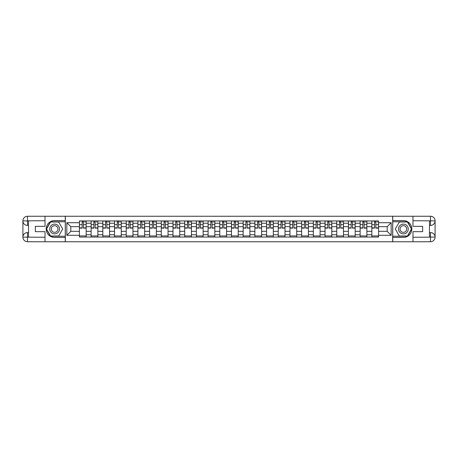 <?xml version="1.0" encoding="UTF-8"?>
<svg xmlns="http://www.w3.org/2000/svg" width="458" height="458" viewBox="0 0 458 458"><rect width="100%" height="100%" fill="white"/><g stroke="black" fill="none" stroke-linecap="round" stroke-linejoin="round"><path stroke-width="0.69" d="M42.995 241.744L415.005 241.744M415.005 216.256L42.995 216.256M91.125 237.061L91.125 223.229L86.178 223.229L86.178 237.061M86.178 223.229L86.178 220.939M91.125 223.229L91.125 220.939M97.875 220.939L97.875 237.061M102.821 237.061L102.821 220.939M109.571 220.939L109.571 237.061M114.517 237.061L114.517 220.939M121.267 220.939L121.267 237.061M126.213 237.061L126.213 220.939M132.957 220.939L132.957 237.061M137.91 237.061L137.91 220.939M144.654 220.939L144.654 237.061M149.606 237.061L149.606 220.939M156.35 220.939L156.35 237.061M161.302 237.061L161.302 220.939M168.046 220.939L168.046 237.061M172.998 237.061L172.998 220.939M179.742 220.939L179.742 237.061M184.689 237.061L184.689 220.939M191.438 220.939L191.438 237.061M196.385 237.061L196.385 220.939M203.134 220.939L203.134 237.061M208.081 237.061L208.081 220.939M214.831 220.939L214.831 237.061M219.777 237.061L219.777 220.939M226.527 220.939L226.527 237.061M231.473 237.061L231.473 220.939M238.223 220.939L238.223 237.061M243.169 237.061L243.169 220.939M249.919 220.939L249.919 237.061M254.866 237.061L254.866 220.939M261.615 220.939L261.615 237.061M266.562 237.061L266.562 220.939M273.311 220.939L273.311 237.061M278.258 237.061L278.258 220.939M285.002 220.939L285.002 237.061M289.954 237.061L289.954 220.939M296.698 220.939L296.698 237.061M301.65 237.061L301.65 220.939M308.394 220.939L308.394 237.061M313.346 237.061L313.346 220.939M320.09 220.939L320.09 237.061M325.043 237.061L325.043 220.939M331.787 220.939L331.787 237.061M336.733 237.061L336.733 220.939M343.483 220.939L343.483 237.061M348.429 237.061L348.429 220.939M355.179 220.939L355.179 237.061M360.125 237.061L360.125 220.939M366.875 220.939L366.875 237.061M371.822 237.061L371.822 220.939M371.822 231.324L366.875 231.324M360.125 231.324L355.179 231.324M348.429 231.324L343.483 231.324M336.733 231.324L331.787 231.324M325.043 231.324L320.09 231.324M313.346 231.324L308.394 231.324M301.65 231.324L296.698 231.324M289.954 231.324L285.002 231.324M278.258 231.324L273.311 231.324M266.562 231.324L261.615 231.324M254.866 231.324L249.919 231.324M243.169 231.324L238.223 231.324M231.473 231.324L226.527 231.324M219.777 231.324L214.831 231.324M208.081 231.324L203.134 231.324M196.385 231.324L191.438 231.324M184.689 231.324L179.742 231.324M172.998 231.324L168.046 231.324M161.302 231.324L156.35 231.324M149.606 231.324L144.654 231.324M137.91 231.324L132.957 231.324M126.213 231.324L121.267 231.324M114.517 231.324L109.571 231.324M102.821 231.324L97.875 231.324M91.125 231.324L86.178 231.324M371.822 226.676L366.875 226.676M360.125 226.676L355.179 226.676M348.429 226.676L343.483 226.676M336.733 226.676L331.787 226.676M325.043 226.676L320.09 226.676M313.346 226.676L308.394 226.676M301.65 226.676L296.698 226.676M289.954 226.676L285.002 226.676M278.258 226.676L273.311 226.676M266.562 226.676L261.615 226.676M254.866 226.676L249.919 226.676M243.169 226.676L238.223 226.676M231.473 226.676L226.527 226.676M219.777 226.676L214.831 226.676M208.081 226.676L203.134 226.676M196.385 226.676L191.438 226.676M184.689 226.676L179.742 226.676M172.998 226.676L168.046 226.676M161.302 226.676L156.35 226.676M149.606 226.676L144.654 226.676M137.91 226.676L132.957 226.676M126.213 226.676L121.267 226.676M114.517 226.676L109.571 226.676M102.821 226.676L97.875 226.676M91.125 226.676L86.178 226.676M70.807 231.324L79.429 231.324L79.429 226.676L70.807 226.676L70.807 231.324L66.834 235.298L66.834 222.703L79.429 222.703L79.429 226.676M378.571 226.676L378.571 231.324L387.193 231.324L387.193 226.676L378.571 226.676L378.571 220.939L79.429 220.939L79.429 222.703M378.571 222.703L391.166 222.703L391.166 235.298L378.571 235.298L378.571 231.324M79.429 231.324L79.429 237.061L378.571 237.061L378.571 235.298M79.429 235.298L66.834 235.298M392.666 241.858L392.666 216.142M65.334 241.858L65.334 216.142M86.178 235.933L79.429 235.933M82.165 222.067L83.442 222.067M97.875 235.933L91.125 235.933M93.861 222.067L95.138 222.067M109.571 235.933L102.821 235.933M105.558 222.067L106.834 222.067M121.267 235.933L114.517 235.933M117.254 222.067L118.53 222.067M132.957 235.933L126.213 235.933M128.95 222.067L130.221 222.067M144.654 235.933L137.91 235.933M140.646 222.067L141.917 222.067M156.35 235.933L149.606 235.933M152.342 222.067L153.613 222.067M168.046 235.933L161.302 235.933M164.038 222.067L165.309 222.067M179.742 235.933L172.998 235.933M175.735 222.067L177.006 222.067M191.438 235.933L184.689 235.933M187.425 222.067L188.702 222.067M203.134 235.933L196.385 235.933M199.121 222.067L200.398 222.067M214.831 235.933L208.081 235.933M210.817 222.067L212.094 222.067M226.527 235.933L219.777 235.933M222.514 222.067L223.79 222.067M238.223 235.933L231.473 235.933M234.21 222.067L235.486 222.067M249.919 235.933L243.169 235.933M245.906 222.067L247.183 222.067M261.615 235.933L254.866 235.933M257.602 222.067L258.879 222.067M273.311 235.933L266.562 235.933M269.298 222.067L270.575 222.067M285.002 235.933L278.258 235.933M280.994 222.067L282.265 222.067M296.698 235.933L289.954 235.933M292.691 222.067L293.962 222.067M308.394 235.933L301.65 235.933M304.387 222.067L305.658 222.067M320.09 235.933L313.346 235.933M316.083 222.067L317.354 222.067M331.787 235.933L325.043 235.933M327.779 222.067L329.05 222.067M343.483 235.933L336.733 235.933M339.47 222.067L340.746 222.067M355.179 235.933L348.429 235.933M351.166 222.067L352.442 222.067M366.875 235.933L360.125 235.933M362.862 222.067L364.139 222.067M378.571 235.933L371.822 235.933M374.558 222.067L375.835 222.067M66.834 222.703L70.807 226.676M387.193 231.324L391.166 235.298M387.193 226.676L391.166 222.703M83.442 228.136L83.442 221.014L86.138 221.014L86.138 228.136L83.442 228.136M82.165 221.993L83.442 221.993M84.638 221.993L85.165 221.993M84.53 221.014L79.469 221.014L79.469 228.136L82.165 228.136L82.165 221.014L81.077 221.014M95.138 228.136L95.138 221.014L97.835 221.014L97.835 228.136L95.138 228.136M93.861 221.993L95.138 221.993M96.335 221.993L96.861 221.993M96.226 221.014L91.165 221.014L91.165 228.136L93.861 228.136L93.861 221.014L92.774 221.014M106.834 228.136L106.834 221.014L109.531 221.014L109.531 228.136L106.834 228.136M105.558 221.993L106.834 221.993M108.031 221.993L108.557 221.993M107.916 221.014L102.861 221.014L102.861 228.136L105.558 228.136L105.558 221.014L104.47 221.014M28.522 225.439L27.509 225.439A4.609 4.609 0 0 1 22.9 220.865A4.609 4.609 0 0 1 27.509 216.256L65.259 216.256L65.259 220.567L54.611 220.567A8.433 8.433 0 0 0 46.178 229A8.433 8.433 0 0 0 54.611 237.433L65.259 237.433L65.259 241.744L27.509 241.744A4.609 4.609 0 0 1 22.9 237.135A4.609 4.609 0 0 1 27.509 232.561L28.522 232.561M65.259 237.433L65.259 220.567M45.016 216.256L45.016 226.338L35.346 226.338L35.346 231.662L45.016 231.662L45.016 241.744M27.509 225.439A4.609 4.609 0 0 1 22.9 220.865L27.509 220.939L27.509 225.439A4.609 4.609 0 0 1 22.9 220.865L22.9 237.135L45.016 237.25M27.509 237.25L27.509 241.744A4.609 4.609 0 0 1 22.9 237.135A4.609 4.609 0 0 1 27.509 232.561L27.509 237.061L28.522 237.061L28.522 220.939L27.509 220.939M65.259 221.764L50.437 221.764L46.258 229L50.437 236.236L65.259 236.236M429.478 232.561L430.491 232.561A4.609 4.609 0 0 1 435.1 237.135A4.609 4.609 0 0 1 430.491 241.744L392.741 241.744L392.741 237.433L403.389 237.433A8.433 8.433 0 0 0 411.822 229A8.433 8.433 0 0 0 403.389 220.567L392.741 220.567L392.741 216.256L430.491 216.256A4.609 4.609 0 0 1 435.1 220.865A4.609 4.609 0 0 1 430.491 225.439L429.478 225.439M392.741 220.567L392.741 237.433M412.984 241.744L412.984 231.662L422.654 231.662L422.654 226.338L412.984 226.338L412.984 216.256M430.491 232.561A4.609 4.609 0 0 1 435.1 237.135L430.491 237.061L430.491 232.561A4.609 4.609 0 0 1 435.1 237.135L435.1 220.865L412.984 220.75M430.491 220.75L430.491 216.256A4.609 4.609 0 0 1 435.1 220.865A4.609 4.609 0 0 1 430.491 225.439L430.491 220.939L429.478 220.939L429.478 237.061L430.491 237.061M392.741 236.236L407.563 236.236L411.742 229L407.563 221.764L392.741 221.764M49.739 229A4.872 4.872 0 0 0 54.611 233.872A4.872 4.872 0 0 0 59.488 229A4.872 4.872 0 0 0 54.611 224.128A4.872 4.872 0 0 0 49.739 229M51.279 229A3.338 3.338 0 0 0 54.611 232.338A3.338 3.338 0 0 0 57.948 229A3.338 3.338 0 0 0 54.611 225.662A3.338 3.338 0 0 0 51.279 229M58.658 221.993L62.706 229L58.658 236.007L50.569 236.007L46.521 229L50.569 221.993L58.658 221.993M398.512 229A4.872 4.872 0 0 0 403.389 233.872A4.872 4.872 0 0 0 408.261 229A4.872 4.872 0 0 0 403.389 224.128A4.872 4.872 0 0 0 398.512 229M400.052 229A3.338 3.338 0 0 0 403.389 232.338A3.338 3.338 0 0 0 406.721 229A3.338 3.338 0 0 0 403.389 225.662A3.338 3.338 0 0 0 400.052 229M407.431 221.993L411.479 229L407.431 236.007L399.342 236.007L395.294 229L399.342 221.993L407.431 221.993M118.53 228.136L118.53 221.014L121.227 221.014L121.227 228.136L118.53 228.136M117.254 221.993L118.53 221.993M119.727 221.993L120.254 221.993M119.612 221.014L114.552 221.014L114.552 228.136L117.254 228.136L117.254 221.014L116.166 221.014M130.221 228.136L130.221 221.014L132.923 221.014L132.923 228.136L130.221 228.136M128.95 221.993L130.221 221.993M131.423 221.993L131.95 221.993M131.309 221.014L126.248 221.014L126.248 228.136L128.95 228.136L128.95 221.014L127.862 221.014M141.917 228.136L141.917 221.014L144.619 221.014L144.619 228.136L141.917 228.136M140.646 221.993L141.917 221.993M143.119 221.993L143.646 221.993M143.005 221.014L137.944 221.014L137.944 228.136L140.646 228.136L140.646 221.014L139.558 221.014M153.613 228.136L153.613 221.014L156.315 221.014L156.315 228.136L153.613 228.136M152.342 221.993L153.613 221.993M154.815 221.993L155.342 221.993M154.701 221.014L149.64 221.014L149.64 228.136L152.342 228.136L152.342 221.014L151.255 221.014M165.309 228.136L165.309 221.014L168.012 221.014L168.012 228.136L165.309 228.136M164.038 221.993L165.309 221.993M166.512 221.993L167.033 221.993M166.397 221.014L161.336 221.014L161.336 228.136L164.038 228.136L164.038 221.014L162.951 221.014M177.006 228.136L177.006 221.014L179.708 221.014L179.708 228.136L177.006 228.136M175.735 221.993L177.006 221.993M178.208 221.993L178.729 221.993M178.093 221.014L173.032 221.014L173.032 228.136L175.735 228.136L175.735 221.014L174.647 221.014M188.702 228.136L188.702 221.014L191.404 221.014L191.404 228.136L188.702 228.136M187.425 221.993L188.702 221.993M189.904 221.993L190.425 221.993M189.789 221.014L184.729 221.014L184.729 228.136L187.425 228.136L187.425 221.014L186.343 221.014M200.398 228.136L200.398 221.014L203.094 221.014L203.094 228.136L200.398 228.136M199.121 221.993L200.398 221.993M201.6 221.993L202.121 221.993M201.486 221.014L196.425 221.014L196.425 228.136L199.121 228.136L199.121 221.014L198.033 221.014M212.094 228.136L212.094 221.014L214.791 221.014L214.791 228.136L212.094 228.136M210.817 221.993L212.094 221.993M213.291 221.993L213.817 221.993M213.182 221.014L208.121 221.014L208.121 228.136L210.817 228.136L210.817 221.014L209.73 221.014M223.79 228.136L223.79 221.014L226.487 221.014L226.487 228.136L223.79 228.136M222.514 221.993L223.79 221.993M224.987 221.993L225.513 221.993M224.878 221.014L219.817 221.014L219.817 228.136L222.514 228.136L222.514 221.014L221.426 221.014M235.486 228.136L235.486 221.014L238.183 221.014L238.183 228.136L235.486 228.136M234.21 221.993L235.486 221.993M236.683 221.993L237.21 221.993M236.574 221.014L231.513 221.014L231.513 228.136L234.21 228.136L234.21 221.014L233.122 221.014M247.183 228.136L247.183 221.014L249.879 221.014L249.879 228.136L247.183 228.136M245.906 221.993L247.183 221.993M248.379 221.993L248.906 221.993M248.27 221.014L243.209 221.014L243.209 228.136L245.906 228.136L245.906 221.014L244.818 221.014M258.879 228.136L258.879 221.014L261.575 221.014L261.575 228.136L258.879 228.136M257.602 221.993L258.879 221.993M260.075 221.993L260.602 221.993M259.967 221.014L254.906 221.014L254.906 228.136L257.602 228.136L257.602 221.014L256.514 221.014M270.575 228.136L270.575 221.014L273.271 221.014L273.271 228.136L270.575 228.136M269.298 221.993L270.575 221.993M271.771 221.993L272.298 221.993M271.657 221.014L266.596 221.014L266.596 228.136L269.298 228.136L269.298 221.014L268.211 221.014M282.265 228.136L282.265 221.014L284.968 221.014L284.968 228.136L282.265 228.136M280.994 221.993L282.265 221.993M283.468 221.993L283.994 221.993M283.353 221.014L278.292 221.014L278.292 228.136L280.994 228.136L280.994 221.014L279.907 221.014M293.962 228.136L293.962 221.014L296.664 221.014L296.664 228.136L293.962 228.136M292.691 221.993L293.962 221.993M295.164 221.993L295.691 221.993M295.049 221.014L289.988 221.014L289.988 228.136L292.691 228.136L292.691 221.014L291.603 221.014M305.658 228.136L305.658 221.014L308.36 221.014L308.36 228.136L305.658 228.136M304.387 221.993L305.658 221.993M306.86 221.993L307.387 221.993M306.745 221.014L301.685 221.014L301.685 228.136L304.387 228.136L304.387 221.014L303.299 221.014M317.354 228.136L317.354 221.014L320.056 221.014L320.056 228.136L317.354 228.136M316.083 221.993L317.354 221.993M318.556 221.993L319.077 221.993M318.442 221.014L313.381 221.014L313.381 228.136L316.083 228.136L316.083 221.014L314.995 221.014M329.05 228.136L329.05 221.014L331.752 221.014L331.752 228.136L329.05 228.136M327.779 221.993L329.05 221.993M330.252 221.993L330.773 221.993M330.138 221.014L325.077 221.014L325.077 228.136L327.779 228.136L327.779 221.014L326.691 221.014M340.746 228.136L340.746 221.014L343.448 221.014L343.448 228.136L340.746 228.136M339.47 221.993L340.746 221.993M341.949 221.993L342.47 221.993M341.834 221.014L336.773 221.014L336.773 228.136L339.47 228.136L339.47 221.014L338.388 221.014M352.442 228.136L352.442 221.014L355.139 221.014L355.139 228.136L352.442 228.136M351.166 221.993L352.442 221.993M353.645 221.993L354.166 221.993M353.53 221.014L348.469 221.014L348.469 228.136L351.166 228.136L351.166 221.014L350.084 221.014M364.139 228.136L364.139 221.014L366.835 221.014L366.835 228.136L364.139 228.136M362.862 221.993L364.139 221.993M365.335 221.993L365.862 221.993M365.226 221.014L360.165 221.014L360.165 228.136L362.862 228.136L362.862 221.014L361.774 221.014M375.835 228.136L375.835 221.014L378.531 221.014L378.531 228.136L375.835 228.136M374.558 221.993L375.835 221.993M377.031 221.993L377.558 221.993M376.923 221.014L371.862 221.014L371.862 228.136L374.558 228.136L374.558 221.014L373.47 221.014M360.125 223.229L355.179 223.229M348.429 223.229L343.483 223.229M336.733 223.229L331.787 223.229M325.043 223.229L320.09 223.229M313.346 223.229L308.394 223.229M301.65 223.229L296.698 223.229M289.954 223.229L285.002 223.229M278.258 223.229L273.311 223.229M266.562 223.229L261.615 223.229M254.866 223.229L249.919 223.229M243.169 223.229L238.223 223.229M231.473 223.229L226.527 223.229M219.777 223.229L214.831 223.229M208.081 223.229L203.134 223.229M196.385 223.229L191.438 223.229M184.689 223.229L179.742 223.229M172.998 223.229L168.046 223.229M161.302 223.229L156.35 223.229M149.606 223.229L144.654 223.229M137.91 223.229L132.957 223.229M126.213 223.229L121.267 223.229M114.517 223.229L109.571 223.229M102.821 223.229L97.875 223.229M371.822 223.229L366.875 223.229M360.125 234.771L355.179 234.771M348.429 234.771L343.483 234.771M336.733 234.771L331.787 234.771M325.043 234.771L320.09 234.771M313.346 234.771L308.394 234.771M301.65 234.771L296.698 234.771M289.954 234.771L285.002 234.771M278.258 234.771L273.311 234.771M266.562 234.771L261.615 234.771M254.866 234.771L249.919 234.771M243.169 234.771L238.223 234.771M231.473 234.771L226.527 234.771M219.777 234.771L214.831 234.771M208.081 234.771L203.134 234.771M196.385 234.771L191.438 234.771M184.689 234.771L179.742 234.771M172.998 234.771L168.046 234.771M161.302 234.771L156.35 234.771M149.606 234.771L144.654 234.771M137.91 234.771L132.957 234.771M126.213 234.771L121.267 234.771M114.517 234.771L109.571 234.771M102.821 234.771L97.875 234.771M91.125 234.771L86.178 234.771M371.822 234.771L366.875 234.771M83.442 227.878L86.138 227.878M83.442 224.655L86.138 224.655M79.469 227.878L82.165 227.878M79.469 224.655L82.165 224.655M95.138 227.878L97.835 227.878M95.138 224.655L97.835 224.655M91.165 227.878L93.861 227.878M91.165 224.655L93.861 224.655M106.834 227.878L109.531 227.878M106.834 224.655L109.531 224.655M102.861 227.878L105.558 227.878M102.861 224.655L105.558 224.655M45.016 220.75L27.406 220.836M22.9 237.135A4.609 4.609 0 0 1 27.509 232.561M22.9 220.865A4.609 4.609 0 0 1 27.509 216.256L27.509 220.75M412.984 237.25L430.594 237.164M435.1 220.865A4.609 4.609 0 0 1 430.491 225.439M435.1 237.135A4.609 4.609 0 0 1 430.491 241.744L430.491 237.25M118.53 227.878L121.227 227.878M118.53 224.655L121.227 224.655M114.552 227.878L117.254 227.878M114.552 224.655L117.254 224.655M130.221 227.878L132.923 227.878M130.221 224.655L132.923 224.655M126.248 227.878L128.95 227.878M126.248 224.655L128.95 224.655M141.917 227.878L144.619 227.878M141.917 224.655L144.619 224.655M137.944 227.878L140.646 227.878M137.944 224.655L140.646 224.655M153.613 227.878L156.315 227.878M153.613 224.655L156.315 224.655M149.64 227.878L152.342 227.878M149.64 224.655L152.342 224.655M165.309 227.878L168.012 227.878M165.309 224.655L168.012 224.655M161.336 227.878L164.038 227.878M161.336 224.655L164.038 224.655M177.006 227.878L179.708 227.878M177.006 224.655L179.708 224.655M173.032 227.878L175.735 227.878M173.032 224.655L175.735 224.655M188.702 227.878L191.404 227.878M188.702 224.655L191.404 224.655M184.729 227.878L187.425 227.878M184.729 224.655L187.425 224.655M200.398 227.878L203.094 227.878M200.398 224.655L203.094 224.655M196.425 227.878L199.121 227.878M196.425 224.655L199.121 224.655M212.094 227.878L214.791 227.878M212.094 224.655L214.791 224.655M208.121 227.878L210.817 227.878M208.121 224.655L210.817 224.655M223.79 227.878L226.487 227.878M223.79 224.655L226.487 224.655M219.817 227.878L222.514 227.878M219.817 224.655L222.514 224.655M235.486 227.878L238.183 227.878M235.486 224.655L238.183 224.655M231.513 227.878L234.21 227.878M231.513 224.655L234.21 224.655M247.183 227.878L249.879 227.878M247.183 224.655L249.879 224.655M243.209 227.878L245.906 227.878M243.209 224.655L245.906 224.655M258.879 227.878L261.575 227.878M258.879 224.655L261.575 224.655M254.906 227.878L257.602 227.878M254.906 224.655L257.602 224.655M270.575 227.878L273.271 227.878M270.575 224.655L273.271 224.655M266.596 227.878L269.298 227.878M266.596 224.655L269.298 224.655M282.265 227.878L284.968 227.878M282.265 224.655L284.968 224.655M278.292 227.878L280.994 227.878M278.292 224.655L280.994 224.655M293.962 227.878L296.664 227.878M293.962 224.655L296.664 224.655M289.988 227.878L292.691 227.878M289.988 224.655L292.691 224.655M305.658 227.878L308.36 227.878M305.658 224.655L308.36 224.655M301.685 227.878L304.387 227.878M301.685 224.655L304.387 224.655M317.354 227.878L320.056 227.878M317.354 224.655L320.056 224.655M313.381 227.878L316.083 227.878M313.381 224.655L316.083 224.655M329.05 227.878L331.752 227.878M329.05 224.655L331.752 224.655M325.077 227.878L327.779 227.878M325.077 224.655L327.779 224.655M340.746 227.878L343.448 227.878M340.746 224.655L343.448 224.655M336.773 227.878L339.47 227.878M336.773 224.655L339.47 224.655M352.442 227.878L355.139 227.878M352.442 224.655L355.139 224.655M348.469 227.878L351.166 227.878M348.469 224.655L351.166 224.655M364.139 227.878L366.835 227.878M364.139 224.655L366.835 224.655M360.165 227.878L362.862 227.878M360.165 224.655L362.862 224.655M375.835 227.878L378.531 227.878M375.835 224.655L378.531 224.655M371.862 227.878L374.558 227.878M371.862 224.655L374.558 224.655"/></g></svg>
